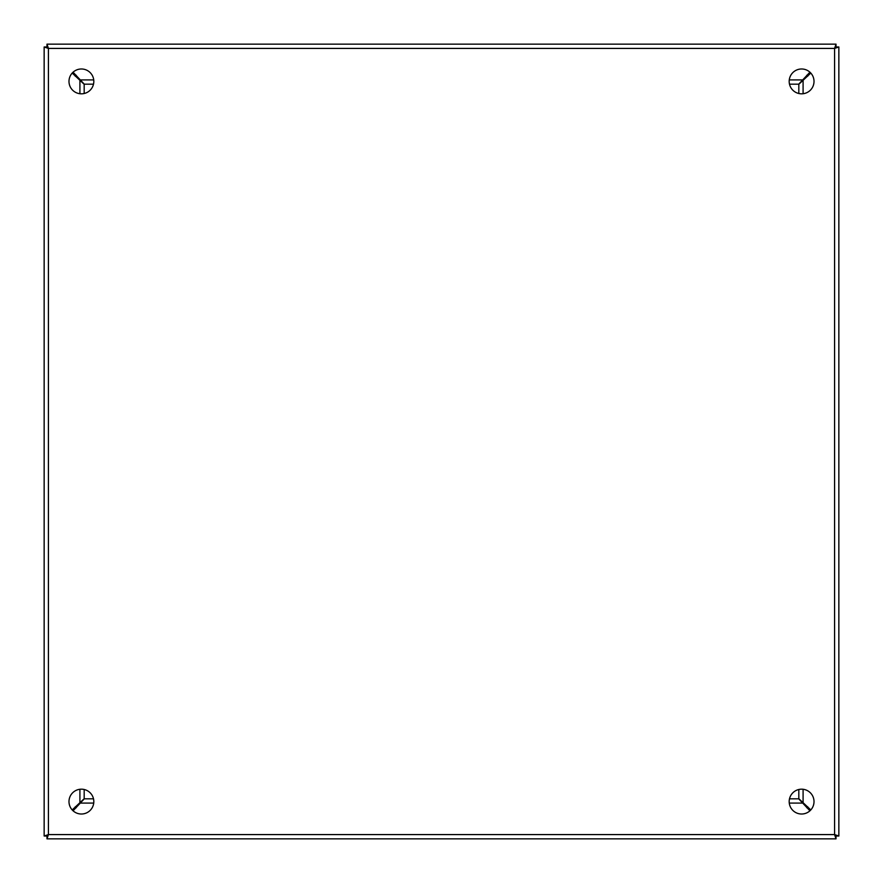 <?xml version="1.0" encoding="UTF-8"?>
<svg xmlns="http://www.w3.org/2000/svg" width="883" height="883" viewBox="0 0 883 883"><rect width="100%" height="100%" fill="white"/><g stroke="black" fill="none" stroke-linecap="round" stroke-linejoin="round"><path stroke-width="1.32" d="M835.373 47.892L835.373 47.329M81.402 68.984A12.417 12.417 0 0 0 68.984 81.402A12.417 12.417 0 0 0 81.402 93.819A12.417 12.417 0 0 0 93.819 81.402A12.417 12.417 0 0 0 81.402 68.984M81.402 789.181A12.417 12.417 0 0 0 68.984 801.598A12.417 12.417 0 0 0 81.402 814.016A12.417 12.417 0 0 0 93.819 801.598A12.417 12.417 0 0 0 81.402 789.181M801.598 68.984A12.417 12.417 0 0 0 789.181 81.402A12.417 12.417 0 0 0 801.598 93.819A12.417 12.417 0 0 0 814.016 81.402A12.417 12.417 0 0 0 801.598 68.984M801.598 789.181A12.417 12.417 0 0 0 789.181 801.598A12.417 12.417 0 0 0 801.598 814.016A12.417 12.417 0 0 0 814.016 801.598A12.417 12.417 0 0 0 801.598 789.181M838.85 46.987L834.578 48.422L836.013 44.15L46.987 44.15L48.422 48.422L44.15 46.987L44.15 836.013L48.422 834.578L46.987 838.85L836.013 838.85L834.578 834.578L838.85 836.013L838.85 46.987L838.85 836.013L836.013 836.013L834.578 834.578L836.013 836.013L836.013 838.85L46.987 838.85L46.987 836.013L44.15 836.013L44.15 46.987L46.987 46.987L46.987 44.15L836.013 44.15L836.013 46.987L838.85 46.987M834.578 48.422L836.013 46.987L834.578 48.422L834.578 834.578L48.422 834.578L46.987 836.013L48.422 834.578L48.422 48.422L46.987 46.987L48.422 48.422L834.578 48.422M798.817 789.501L798.817 798.696L810.804 809.932M810.804 73.068L798.817 84.304L798.817 93.499M73.068 72.196L84.304 84.183L93.499 84.183M789.501 84.183L798.696 84.183L809.932 72.196M72.196 809.932L84.183 798.696L84.183 789.501M84.183 93.499L84.183 84.304L72.196 73.068M93.499 798.817L84.304 798.817L73.068 810.804M809.932 810.804L798.696 798.817L789.501 798.817M84.271 84.183L83.444 83.432L84.183 84.271M84.183 798.729L83.432 799.557L84.271 798.817M798.729 798.817L799.557 799.568L798.817 798.729M798.817 84.271L799.568 83.444L798.729 84.183M802.161 802.161L799.733 799.733L802.161 802.161M799.733 83.267L802.161 80.839L799.733 83.267M83.267 83.267L80.839 80.839L83.267 83.267M83.267 799.733L80.839 802.161L83.267 799.733M75.243 76.192A24.834 24.834 0 0 1 76.192 75.243M93.267 84.183L93.267 85.044M806.808 75.243A24.834 24.834 0 0 1 807.757 76.192M789.722 85.044L789.722 84.183M807.757 806.808A24.834 24.834 0 0 1 806.808 807.757M76.192 807.757A24.834 24.834 0 0 1 75.243 806.808M79.912 802.018L79.912 789.27M79.912 93.73L79.912 80.982M802.018 803.089L789.27 803.089M93.73 803.089L80.982 803.089M803.089 80.982L803.089 93.73M803.089 789.27L803.089 802.018M80.982 79.912L93.73 79.912M789.27 79.912L802.018 79.912M85.044 93.278L84.183 93.278M798.817 93.278L797.956 93.278M789.733 798.817L789.733 797.956M797.956 789.722L798.817 789.722M84.183 789.733L85.044 789.733M93.267 797.956L93.267 798.817"/></g></svg>
